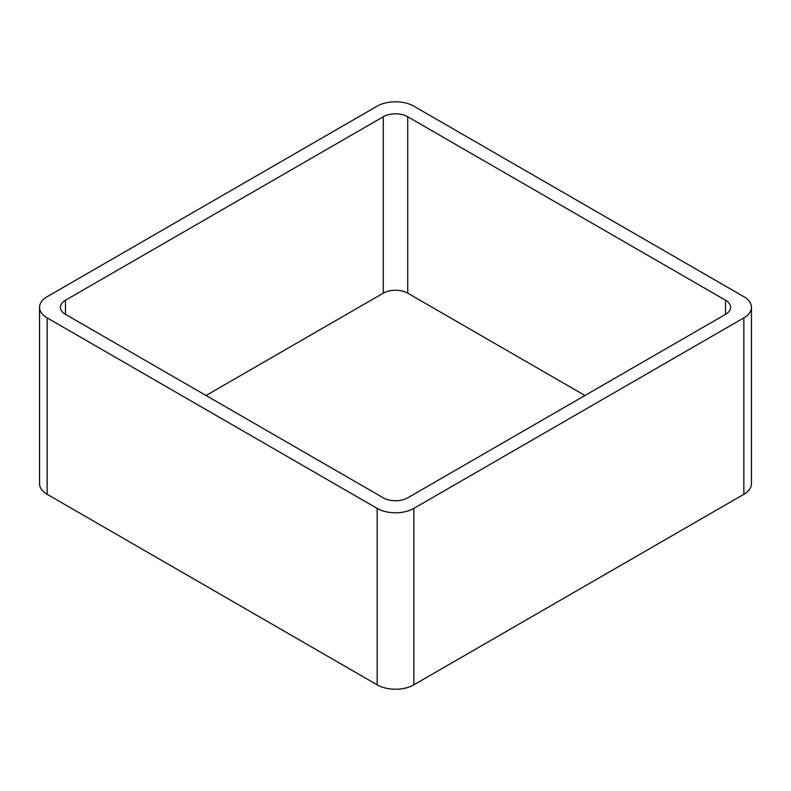 <?xml version="1.0" encoding="UTF-8"?>
<svg xmlns="http://www.w3.org/2000/svg" width="791" height="791" viewBox="0 0 791 791"><rect width="100%" height="100%" fill="white"/><g stroke="black" fill="none" stroke-linecap="round" stroke-linejoin="round"><path stroke-width="1.19" d="M47.144 494.296L377.169 684.838A25.925 14.97 0 0 0 413.831 684.838L743.856 494.296L743.856 317.873L413.831 508.405A25.925 14.97 0 0 1 377.169 508.405L47.144 317.873A25.925 14.97 0 0 1 39.55 307.284L39.55 483.716A25.925 14.97 0 0 0 47.144 494.296L47.144 317.873M743.856 317.873A25.925 14.97 0 0 0 751.45 307.284A25.925 14.97 0 0 0 743.856 296.704L413.831 106.162A25.925 14.97 0 0 0 377.169 106.162L47.144 296.704A25.925 14.97 0 0 0 39.55 307.284M743.856 494.296A25.925 14.97 0 0 0 751.45 483.716L751.45 307.284M584.954 395.5L407.721 293.174L407.721 116.752L725.525 300.234A17.283 9.976 0 0 1 730.587 307.284A17.283 9.976 0 0 1 725.525 314.343L407.721 497.826A17.283 9.976 0 0 1 383.279 497.826L65.475 314.343L65.475 300.234A17.283 9.976 0 0 0 60.413 307.284A17.283 9.976 0 0 0 65.475 314.343M65.475 300.234L383.279 116.752A17.283 9.976 0 0 1 407.721 116.752M206.046 395.5L383.279 293.174L383.279 116.752M407.721 293.174A17.283 9.976 0 0 0 383.279 293.174M413.831 684.838L413.831 508.405M377.169 684.838L377.169 508.405M725.525 314.343L725.525 300.234"/></g></svg>
